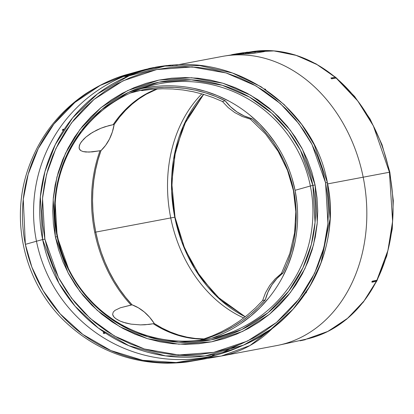 <?xml version="1.0" encoding="UTF-8"?>
<svg xmlns="http://www.w3.org/2000/svg" width="414" height="414" viewBox="0 0 414 414"><rect width="100%" height="100%" fill="white"/><g stroke="black" fill="none" stroke-linecap="round" stroke-linejoin="round"><path stroke-width="0.62" d="M247.205 52.273L242.05 52.992L247.205 52.273M240.487 53.215L244.881 52.837A146.768 115.972 79.3 0 1 246.164 52.759L252.022 51.828A146.603 115.837 -100.7 0 0 250.739 51.905L240.462 53.204L250.739 51.905A146.603 115.837 79.3 0 1 252.022 51.828L246.164 52.759L246.226 53.064A146.768 115.972 -100.7 0 0 244.943 53.142A146.768 115.972 79.3 0 1 246.226 53.064L247.256 52.899L246.226 53.064L246.164 52.759A146.768 115.972 -100.7 0 0 244.881 52.837L244.943 53.142L244.881 52.837L245.626 52.718L240.446 53.215L240.508 53.515L241.15 53.473L242.387 53.354L242.325 53.049L242.387 53.354L240.55 53.52M131.114 74.805L127.341 76.202L124.795 76.569L129.002 74.717A146.939 145.775 -105.8 0 1 140.61 70.877A146.939 145.775 74.2 0 0 129.002 74.717L140.61 70.877L127.621 75.255L124.764 76.549L128.992 75.612L127.119 76.259M155.861 67.622L156.394 67.518L156.337 67.213L156.497 67.492L156.435 67.187L154.908 67.777A146.432 145.273 74.2 0 0 132.615 74.23L128.992 75.612M57.158 236.642L54.995 199.538L58.7 177.59L67.14 154.21L81.372 130.793L101.927 109.389L128.366 92.446L159.043 82.174L191.32 79.83L222.271 85.274L249.528 97.099L271.729 113.219L288.579 131.528L300.502 150.349L312.891 185.4L315.085 184.944L302.505 149.345L290.39 130.239L273.281 111.64L250.734 95.272L223.058 83.266L191.625 77.739L158.847 80.114L127.698 90.547L100.845 107.754L79.969 129.489L65.521 153.268L56.951 177.011L53.183 199.305L55.378 236.979L57.593 236.642A129.924 128.889 74.2 0 0 209.655 338.668A129.924 128.889 74.2 0 0 310.36 185.995L312.891 185.4A131.445 130.405 -105.8 0 1 211.005 339.868A131.445 130.405 -105.8 0 1 57.158 236.642A131.445 130.405 -105.8 0 1 159.043 82.174A131.445 130.405 -105.8 0 1 312.891 185.4L310.36 185.995A129.924 128.889 -105.8 0 1 219.254 336.354A129.924 128.889 -105.8 0 1 57.593 236.642A129.924 128.889 -105.8 0 1 148.698 86.278A129.924 128.889 -105.8 0 1 310.36 185.995L295.063 190.311L310.36 185.995A129.924 128.889 74.2 0 0 158.298 83.964A129.924 128.889 74.2 0 0 57.593 236.642L55.378 236.979L58.591 249.683L63.021 262.01L68.631 273.845L75.358 285.075L83.147 295.591L91.918 305.289L101.59 314.086L112.07 321.885L123.248 328.612L135.026 334.212L147.286 338.626L159.913 341.809L172.783 343.729L185.777 344.37L198.761 343.729L211.616 341.809L224.217 338.631L236.441 334.222L248.172 328.623L259.299 321.895L269.711 314.097L279.31 305.304L288.004 295.601L295.705 285.086L302.344 273.861L307.856 262.026L312.187 249.699L315.297 236.999L317.15 224.046L317.735 210.969L317.046 197.897L315.085 184.944L311.871 172.245L307.442 159.918L301.832 148.083L295.104 136.853L287.316 126.337L278.544 116.634L268.872 107.842L258.393 100.043L247.215 93.31L235.437 87.711L223.177 83.302L210.55 80.119L197.68 78.194L184.685 77.553L171.701 78.194L158.847 80.114L146.245 83.297L134.022 87.706L122.29 93.3L111.164 100.033L100.752 107.831L91.152 116.624L82.458 126.322L74.758 136.837L68.119 148.067L62.607 159.902L58.276 172.229L55.165 184.929L53.313 197.876L52.728 210.954L53.416 224.031L55.378 236.979L67.958 272.578L80.073 291.689L97.181 310.288L119.729 326.656L147.405 338.662L178.838 344.189L211.616 341.809L242.764 331.381L269.618 314.174L290.493 292.439L304.942 268.655L313.512 244.912L317.279 222.623L315.085 184.944L312.891 185.4L315.049 222.504L311.344 244.451L302.908 267.832L288.677 291.249L268.122 312.653L241.678 329.596L211.005 339.868L178.729 342.212L147.772 336.768L120.521 324.943L98.32 308.828L81.47 290.514L69.547 271.693L57.158 236.642M164.865 66.1C238.293 54.301 314.257 108.722 327.355 182.502A146.344 145.179 -105.8 0 1 243.582 345.105L270.834 329.373L293.107 309.165L309.775 286.421L321.005 262.942L330.077 218.846L327.345 182.507L325.575 182.843L327.945 223.565L323.877 247.655L314.614 273.318L298.996 299.022L276.433 322.511L247.417 341.105L213.748 352.381L178.325 354.948L144.346 348.976L114.435 336.002L90.066 318.309L71.575 298.209L58.488 277.556L44.888 239.085L42.518 198.363L46.585 174.268L55.849 148.61L71.467 122.906L94.03 99.417L123.046 80.818L156.715 69.547L192.137 66.975L226.116 72.952L256.028 85.926L280.397 103.614L298.887 123.719L311.975 144.372L325.575 182.843L327.355 182.502L314.205 144.755L301.713 124.464L284.139 104.561L260.986 86.707L232.425 72.993L199.641 65.583L164.865 66.1L128.951 75.86L97.45 93.947L72.647 117.835L55.326 144.538L44.976 171.458L40.349 196.81L42.626 239.556L44.888 239.085L42.771 225.087L42.021 210.954L42.652 196.821L44.66 182.822L48.019 169.098L52.697 155.778L58.653 142.985L65.831 130.85L74.158 119.486L83.55 109.001L93.926 99.5L105.182 91.07L117.203 83.799L129.887 77.749L143.099 72.983L156.715 69.547L170.609 67.472L184.644 66.778L198.684 67.472L212.594 69.547L226.241 72.988L239.494 77.754L252.219 83.804L264.303 91.08L275.626 99.51L286.079 109.017L295.56 119.501L303.979 130.865L311.25 143.001L317.315 155.793L322.102 169.119L325.575 182.843L327.691 196.841L328.442 210.969L327.805 225.102L325.802 239.101L322.444 252.825L317.766 266.15L311.804 278.938L304.632 291.078L296.305 302.443L286.912 312.922L276.536 322.423L265.281 330.853L253.259 338.129L240.575 344.179L227.364 348.945L213.748 352.381L199.853 354.456L185.819 355.15L171.779 354.451L157.869 352.376L144.222 348.935L130.969 344.169L118.244 338.119L106.16 330.843L94.837 322.413L84.384 312.912L74.903 302.427L66.483 291.063L59.207 278.922L53.147 266.13L48.36 252.809L44.888 239.085L42.626 239.556A146.344 145.179 -105.8 0 1 164.865 66.1L164.223 66.188A146.432 145.273 74.2 0 0 156.497 67.461L164.311 66.178M203.652 94.382L183.273 126.042L173.461 159.856L171.629 190.932L174.775 217.205A131.445 103.862 -100.7 0 0 245.259 316.793L215.808 295.591L194.854 268.971L181.787 241.916L174.775 217.205L170.744 217.94L174.775 217.205A131.445 103.862 -100.7 0 1 203.652 94.382M249.704 52.014L274.239 50.906L296.388 55.435L316.989 64.574L335.242 77.263A146.344 115.63 -100.7 0 0 251.665 51.703L273.292 50.808L295.006 54.917L316.048 63.87L335.702 77.351M336.028 77.93L357.831 101.042L373.366 125.887L389.429 172.245L389.838 172.177L389.429 172.245A146.344 115.63 -100.7 0 0 336.028 77.93M211.538 338.274A129.924 128.889 74.2 0 0 295.063 190.311L291.937 177.948M243.758 317.947A129.924 102.656 79.3 0 1 170.744 217.94A129.924 102.656 -100.7 0 0 243.758 317.947M95.743 232.099L170.744 217.94L95.743 232.099M241.036 346.197A147.12 145.951 -105.8 0 1 219.539 354.146A147.12 145.951 -105.8 0 1 36.473 241.233L25.357 244.369L23.272 199.382L28.199 174.201L38.259 148.579L53.877 124.065L74.862 102.444L100.271 85.393L128.526 74.096A147.12 145.951 74.2 0 0 25.357 244.369L36.473 241.233A147.12 145.951 -105.8 0 1 139.642 70.96A147.12 145.951 -105.8 0 1 140.667 70.675A147.12 145.951 74.2 0 0 36.473 241.233L42.626 239.556L36.473 241.233A147.12 145.951 74.2 0 0 238.5 347.341L243.582 345.105A146.344 145.179 -105.8 0 1 42.626 239.556L58.86 283.072L75.131 306.267L98.377 328.09L128.894 345.711L165.481 355.88L205.127 355.957L243.582 345.105C304.864 319.479 341.752 247.867 327.355 182.502M256.959 99.091L259.304 100.938M145.79 69.371A147.12 145.951 -105.8 0 1 148.605 68.74A147.12 145.951 74.2 0 0 145.79 69.371M154.06 67.679A147.12 145.951 -105.8 0 1 154.862 67.539A147.12 145.951 74.2 0 0 154.06 67.679M263.371 51.062L249.761 52.014A146.432 115.703 79.3 0 1 262.978 51.062L265.017 51.248L264.034 51.652L252.038 53.541L245.404 53.856A146.939 116.106 -100.7 0 0 230.95 55.005L224.683 56.004A147.12 116.246 79.3 0 1 363.181 177.192L327.629 183.899L363.181 177.192A147.12 116.246 -100.7 0 0 222.106 56.449L177.001 64.962M265.664 134.11L250.361 119.144L251.914 118.709A128.469 127.45 -105.8 0 1 293.65 190.59L287.502 170.356L278.156 151.338L265.664 134.11L278.156 151.338L287.502 170.356L293.448 190.652L295.834 211.673L294.592 232.854L289.759 253.622L281.463 273.411L289.759 253.622L294.592 232.854L295.834 211.673L293.65 190.59A128.469 127.45 -105.8 0 1 283.021 272.971L281.463 273.411L275.067 279.005L269.695 285.531L265.498 292.796L262.595 300.6L265.296 299.839A128.469 127.45 -105.8 0 1 203.564 339.278A128.469 127.45 -105.8 0 1 200.029 340.22L214.229 335.749L223.881 331.609L233.154 326.677L241.993 321L250.33 314.599L258.119 307.535L265.296 299.839A49.618 49.225 -105.8 0 1 283.021 272.971L276.971 278.467L271.915 284.899L267.987 292.093L265.296 299.839L262.595 300.6L255.459 307.964L262.595 300.6L265.498 292.796L269.695 285.531L275.067 279.005L281.463 273.411L283.021 272.971L287.28 263.32L290.737 253.347L293.36 243.116L295.146 232.699L296.067 222.168L296.124 211.59L295.317 201.044L293.65 190.59L291.14 180.313L287.792 170.273L283.642 160.539L278.705 151.177L273.028 142.261L266.637 133.836L259.583 125.965L251.914 118.709A49.618 49.225 -105.8 0 1 225.154 100.752L222.453 101.513L213.029 97.533L222.453 101.513L228.15 107.562L234.826 112.608L242.299 116.505L250.361 119.144L265.664 134.11M203.854 338.906L195.413 338.461L186.968 337.151L178.584 334.993L170.304 331.992L162.2 328.167L154.318 323.557L153.294 323.748A128.469 101.513 -100.7 0 0 203.652 339.092A128.469 101.513 79.3 0 1 153.294 323.748L144.921 324.778L140.496 324.892L131.021 324.136L125.84 323.049L120.215 321.135L117.26 319.639L114.652 317.745L113.12 315.872L112.618 314.335L113.276 312.037L115.061 310.324L120.365 307.778L132.113 304.844L138.411 307.819L144.315 312.011L149.666 317.305L154.318 323.557A49.618 39.206 -100.7 0 0 132.113 304.844L125.665 297.381L119.687 289.339L114.223 280.759L109.306 271.713L104.975 262.253L101.254 252.452L98.17 242.366L95.743 232.073L93.988 221.64L92.922 211.13L92.55 200.624L92.871 190.192L93.885 179.904L95.593 169.828L97.968 160.032L101.006 150.582L92.415 151.881L85.853 152.021L83.033 151.571L80.714 150.572L79.819 149.754L79.048 147.819L79.757 144.507L81.454 141.717L85.853 137.117L90.278 133.784L96.69 130.125L100.861 128.268L104.996 126.762L113.151 124.661A128.469 101.513 79.3 0 1 156.885 88.958A128.469 101.513 -100.7 0 0 113.151 124.661L114.171 124.464L112.318 132.076L109.451 139.088L105.642 145.319L101.006 150.582A49.618 39.206 -100.7 0 0 114.171 124.464L119.63 117.058L125.602 110.29L132.045 104.204L138.918 98.848L146.173 94.252L157.48 88.927A128.469 101.513 -100.7 0 0 114.171 124.464L109.094 125.561L100.861 128.268L92.446 132.418L85.853 137.117L83.612 139.213L80.507 143.109L79.276 145.795L79.198 148.585L80.714 150.572L83.038 151.571L88.994 152.093L99.986 150.774A128.469 101.513 -100.7 0 0 94.718 232.264A128.469 101.513 79.3 0 1 99.986 150.774L101.006 150.582A128.469 101.513 -100.7 0 0 95.743 232.073L94.718 232.264L95.743 232.073A128.469 101.513 -100.7 0 0 132.113 304.844L131.088 305.04A128.469 101.513 79.3 0 1 94.718 232.264A128.469 101.513 -100.7 0 0 131.088 305.04L120.365 307.778L115.061 310.324L113.276 312.037L112.618 314.335L113.731 316.772L115.868 318.728L120.215 321.135L123.082 322.227L131.021 324.136L140.496 324.892L149.18 324.39L154.318 323.557A128.469 101.513 -100.7 0 0 204.221 338.906M63.513 130.213L62.271 130.213L62.845 129.354L63.823 129.178L63.259 130.037L63.513 130.213L62.276 130.219L63.513 130.213M145.816 69.5A146.939 145.775 -105.8 0 1 148.626 68.843A146.939 145.775 74.2 0 0 145.816 69.5L148.626 68.843L145.816 69.5M154.07 67.73A146.939 145.775 -105.8 0 1 154.867 67.585A146.939 145.775 74.2 0 0 154.07 67.73L154.867 67.585L154.07 67.73M156.502 67.492L156.44 67.187L154.846 67.472L154.908 67.777L155.488 67.694L155.431 67.389L154.846 67.472L154.908 67.777L143.632 70.556L131.657 74.598M156.394 67.518L155.566 67.684M164.544 66.147A146.432 145.273 74.2 0 0 164.223 66.188A146.432 145.273 -105.8 0 1 164.524 66.147M265.591 89.688L265.69 89.414L265.534 89.652L265.69 89.414L264.499 88.958L265.498 89.264L265.565 89.724M214.405 354.71L212.558 355.29L213.407 354.912L212.553 355.284L212.491 354.979L213.339 354.607L213.407 354.912L214.405 354.71L212.548 355.29L212.491 354.979L213.339 354.607L213.407 354.912L213.531 354.56L213.593 354.865L214.416 354.71L214.348 354.405L213.531 354.56L214.328 354.405M103.329 332.747L104.276 332.375L104.105 332.633L104.965 333.182L104.017 333.56L103.158 332.985L103.329 332.727L104.323 332.38L104.97 333.203L105.135 332.949L104.395 332.411L104.897 332.721M212.548 355.29L212.744 354.943M105.14 332.944L104.017 333.56L103.158 332.985L104.105 332.633L103.329 332.727L103.567 332.949M207.388 357.572L221.371 356.024L249.942 345.555L273.105 327.676A147.12 116.246 79.3 0 1 221.371 356.024L276.676 345.586A147.12 116.246 -100.7 0 0 363.181 177.192L389.429 172.245L363.181 177.192A147.12 116.246 79.3 0 1 279.243 345.064L305.936 339.232A146.344 115.63 -100.7 0 0 376.393 281.292L363.984 301.019L347.75 318.18L328.105 331.319L305.936 339.232L327.251 331.769L346.637 319.225L363.363 302.075L376.823 280.987M335.956 78.07L331.547 78.831L331.676 78.582L330.864 78.044L335.283 77.258L335.816 77.76M156.797 67.28L156.471 67.342L156.735 66.98L159.493 66.545A146.742 145.578 -105.8 0 1 160.358 66.416L157.263 66.887A146.851 145.681 74.2 0 0 156.445 67.021L154.867 67.337A146.742 145.578 -105.8 0 1 155.674 67.187L156.735 66.98L156.953 67.254L156.937 66.939L156.797 67.28M157.103 67.228L157.439 67.177L157.103 67.228M159.556 66.851L157.439 67.177L157.377 66.871L157.439 67.177L159.556 66.851L159.493 66.545L159.556 66.851A146.742 145.578 74.2 0 1 160.42 66.721L160.358 66.416L160.42 66.721A146.742 145.578 74.2 0 0 159.556 66.851M143.596 70.157L144.626 69.914L144.564 69.609L145.066 69.852A146.742 145.578 74.2 0 1 145.847 69.65L145.785 69.345L145.847 69.65A146.742 145.578 74.2 0 0 145.066 69.852L143.922 70.069M139.932 71.451L139.87 71.146A146.613 145.449 -105.8 0 1 140.656 70.908L141.153 70.841A146.54 145.381 -105.8 0 1 141.738 70.665L143.834 69.971A146.623 145.459 74.2 0 0 141.293 70.701L141.107 70.727A146.649 145.485 74.2 0 0 140.387 70.944L140.574 70.918A146.623 145.459 74.2 0 0 139.782 71.161L139.932 71.451A146.613 145.449 74.2 0 1 140.719 71.213L140.656 70.908L140.719 71.213A146.613 145.449 74.2 0 0 139.932 71.451M141.215 71.146L140.719 71.213L141.215 71.146L141.153 70.841L141.215 71.146A146.54 145.381 74.2 0 1 141.8 70.97L141.738 70.665L141.8 70.97A146.54 145.381 74.2 0 0 141.215 71.146M143.984 70.266L141.8 70.97L143.984 70.266L143.922 69.961L143.984 70.266M132.547 74.028L132.464 73.728L135.073 72.792L132.464 73.713L132.547 74.028M132.671 73.997L132.987 73.894L132.671 73.997M133.21 73.816L133.468 73.728L133.21 73.816M134.157 73.48L133.955 73.226L134.017 73.532L134.545 73.34L134.157 73.48M134.659 73.299L134.938 73.19L134.659 73.299M135.057 72.807L132.444 73.728L135.073 72.792L135.119 73.112M135.342 72.957L135.994 72.766L135.306 72.947M136.082 72.802L136.02 72.497A146.546 145.381 -105.8 0 1 138.913 71.534L138.25 71.731A146.556 145.392 74.2 0 0 135.927 72.507L136.082 72.802A146.546 145.381 74.2 0 1 138.975 71.839L138.913 71.534L138.975 71.839A146.546 145.381 74.2 0 0 136.082 72.802M139.145 71.715L139.083 71.41L139.145 71.715M163.282 66.318L163.142 66.023L163.204 66.328L163.799 66.25L163.173 66.333A146.742 145.578 74.2 0 1 163.447 66.302A146.742 145.578 74.2 0 0 163.178 66.338M154.024 67.482L154.034 67.798L149.05 68.853L148.988 68.548L153.014 67.668L148.579 68.61L152.316 67.834M149.449 68.734L148.642 68.915L148.579 68.61L148.642 68.915L149.449 68.734M161.45 66.571L161.833 66.514M161.698 66.535L160.616 66.69L160.601 66.375L163.116 66.033L160.684 66.68M376.719 280.625L376.419 281.287L372.139 282.182L372.346 281.168L371.922 282.006M300.171 340.805L305.247 339.382L305.418 339.666L300.973 340.639L300.906 340.334M300.569 340.406L304.445 339.552M304.787 339.48L305.351 339.361L305.351 339.677M305.418 339.666L305.247 339.382M247.339 52.164L246.268 52.335L247.339 52.164M335.863 78.111L331.676 78.582L335.977 77.987M376.854 280.381A146.344 115.63 -100.7 0 0 389.429 172.245L392.607 221.304L387.944 250.377L376.854 280.381M371.772 281.929L372.346 281.168L376.626 280.268M306.329 291.886L306.355 292.47L305.563 293.107L306.018 292.921L305.791 292.77L306.018 292.921L306.588 292.061L306.36 291.911M64.051 129.468L63.834 129.184L63.259 130.037L62.276 130.219L62.845 129.354L63.828 129.204M203.3 94.278L213.029 97.533L203.3 94.278L193.328 91.758L203.3 94.278M183.164 89.993L193.328 91.758L183.164 89.993L172.871 88.989L183.164 89.993M162.516 88.762L172.871 88.989L162.516 88.762L152.161 89.3L162.516 88.762M141.862 90.614L152.161 89.3L141.862 90.614L141.221 90.392L143.084 89.76A128.469 127.45 74.2 0 0 133.691 92.017A128.469 127.45 -105.8 0 1 143.084 89.76L143.084 89.76M130.291 93.031A128.469 127.45 -105.8 0 1 133.794 91.991A128.469 127.45 -105.8 0 1 225.154 100.752L230.639 106.859L237.051 111.977L244.208 115.967L251.914 118.709L250.361 119.144L242.299 116.505L234.826 112.608L228.15 107.562L222.453 101.513L225.154 100.752L215.549 96.421L205.629 92.902L195.46 90.211L185.105 88.373L174.641 87.401L164.135 87.302L153.661 88.068L143.285 89.703L130.291 93.031M247.763 314.785L255.459 307.964L247.763 314.785L239.551 321.021L247.763 314.785M230.877 326.636L239.551 321.021L230.877 326.636L221.79 331.598L230.877 326.636M212.346 335.873L221.79 331.598L212.346 335.873L202.596 339.439L212.346 335.873M200.557 340.085L202.596 339.439L200.557 340.085M25.357 244.369A147.12 145.951 74.2 0 0 208.423 357.282L176.126 362.555L142.763 360.32L110.895 350.57L82.831 334.429L60.082 313.771L43.185 290.711L31.873 267.118L25.357 244.369M238.407 345.064L222.768 352.412M201.846 93.859A129.924 102.656 -100.7 0 0 170.744 217.94A129.924 102.656 79.3 0 1 201.846 93.859M275.615 143.503L268.034 133.267L259.495 123.822L250.087 115.268M229.004 101.125L217.541 95.675L205.608 91.38L193.322 88.285M155.514 86.412L143.001 88.28M240.767 323.598L250.905 316.011L260.246 307.452L268.707 298.013M282.664 276.847L288.03 265.333L292.243 253.332L295.27 240.974M296.973 202.912L295.063 190.311A129.924 128.889 74.2 0 0 141.117 88.674M154.846 67.472L155.855 67.265L154.846 67.472M336.085 77.816L335.283 77.258L330.874 78.023L331.676 78.582L335.966 78.049M300 340.525L300.062 340.831L305.315 339.687M376.844 280.449L376.419 281.287L371.984 282.105L372.564 281.349L376.844 280.449M132.444 73.728L132.521 74.018M135.999 72.398L139.052 71.389L135.368 72.585L135.316 72.962L135.254 72.657L138.002 71.777L135.989 72.398M135.29 72.957L135.254 72.657M163.225 66.012L165.502 65.717L165.564 66.007L165.502 65.717L167.09 65.547M163.137 66.338L163.075 66.033L165.243 65.748L167.158 65.531L167.22 65.836M168.514 65.65L168.462 65.391A146.546 145.381 -105.8 0 1 171.494 65.117A146.546 145.381 -105.8 0 0 168.462 65.391L168.514 65.65M168.426 65.66L168.462 65.391L168.426 65.66M167.732 65.738L168.384 65.407L167.732 65.738M167.665 65.49L167.722 65.795M172.415 65.272L172.379 65.091A146.639 145.474 -105.8 0 1 172.845 65.06A146.639 145.474 -105.8 0 0 172.379 65.091L172.415 65.272M172.897 65.334L172.933 65.019L176.783 64.977M176.737 64.812L172.85 65.029M141.961 70.504L145.003 69.547A146.742 145.578 -105.8 0 1 145.785 69.345L141.158 70.608A146.742 145.578 -105.8 0 1 141.935 70.385L141.961 70.504M140.672 70.665L141.158 70.608A146.742 145.578 -105.8 0 1 141.935 70.385L145.003 69.547A146.742 145.578 -105.8 0 1 145.785 69.345L140.703 70.649M153.604 67.891L151.622 68.305L151.56 67.999L151.622 68.305L150.831 68.47M150.08 68.636L149.05 68.853L148.988 68.548L151.488 68.005M157.263 66.887L157.263 66.887A146.851 145.681 74.2 0 0 156.445 67.021L154.867 67.337A146.742 145.578 -105.8 0 1 155.674 67.187L159.493 66.545A146.742 145.578 -105.8 0 1 160.358 66.416L157.263 66.882M162.252 66.457L162.04 66.178M160.627 66.685L160.565 66.38L160.627 66.685M161.046 66.312L160.565 66.38M161.434 66.571L161.372 66.266L161.807 66.209M150.624 68.144L149.946 68.284L150.624 68.144M149.64 68.367L148.579 68.61L149.64 68.367M153.542 67.585L153.972 67.492M141.107 70.727A146.649 145.485 74.2 0 0 140.387 70.944L140.574 70.918A146.623 145.459 74.2 0 0 139.782 71.161L139.87 71.146A146.613 145.449 -105.8 0 1 140.656 70.908L141.153 70.841A146.54 145.381 -105.8 0 1 141.738 70.665L143.834 69.971A146.623 145.459 74.2 0 0 141.293 70.701L141.107 70.727M141.376 70.69A146.613 145.449 -105.8 0 1 143.213 70.157L141.376 70.69A146.613 145.449 -105.8 0 1 143.213 70.157L141.376 70.69M138.4 71.622L138.25 71.731A146.556 145.392 74.2 0 0 135.927 72.507L136.02 72.497A146.546 145.381 -105.8 0 1 138.913 71.534L138.4 71.622M163.085 66.349A146.753 145.588 -105.8 0 1 163.406 66.307A146.753 145.588 -105.8 0 0 163.085 66.349M164.027 66.214L162.102 66.478M134.472 72.999L134.55 73.304M133.054 73.511L133.096 73.816M264.034 51.652L251.2 53.623L235.933 54.348L230.857 55.021M251.836 53.561L252.245 53.515M264.919 51.445L262.978 51.062A146.432 115.703 -100.7 0 0 249.761 52.014L262.978 51.062M254.745 52.159A146.628 115.858 -100.7 0 0 253.451 52.185L248.571 52.966A146.768 115.972 -100.7 0 0 247.282 53.013A146.768 115.972 79.3 0 1 248.571 52.966L248.509 52.661A146.768 115.972 -100.7 0 0 247.22 52.707L247.282 53.013L247.22 52.707L254.543 51.543A146.561 115.806 79.3 0 1 255.831 51.496L254.367 51.729A146.603 115.837 79.3 0 1 255.661 51.698L254.682 51.853A146.628 115.858 -100.7 0 0 253.389 51.885L248.509 52.661L248.571 52.966L253.451 52.185L253.389 51.885L253.451 52.185A146.628 115.858 79.3 0 1 254.745 52.159L254.682 51.853L254.745 52.159L255.723 52.004L254.745 52.159M255.893 51.797L255.831 51.496L255.893 51.797M233.129 54.731A146.768 115.972 -100.7 0 0 231.664 55.041M236.363 54.141L236.301 53.836L236.363 54.141A146.768 115.972 79.3 0 1 237.62 53.944L237.558 53.639L243.416 52.707A146.603 115.837 -100.7 0 0 242.594 52.832A146.603 115.837 -100.7 0 0 242.159 52.904A146.603 115.837 79.3 0 1 243.416 52.707L237.558 53.639L237.62 53.944L240.503 53.484L237.62 53.944A146.768 115.972 -100.7 0 0 236.803 54.068L230.95 55.005M241.01 53.422L241.512 53.339M243.127 53.282L243.944 53.204L243.127 53.282M238.774 53.841A146.603 115.837 -100.7 0 0 237.527 54.105M231.628 54.865L230.779 55.031M233.066 54.431A146.768 115.972 -100.7 0 0 231.602 54.736A146.768 115.972 79.3 0 1 233.066 54.431L236.306 53.861L233.066 54.431M237.62 53.939L237.248 54.001M237.558 53.639A146.768 115.972 -100.7 0 0 236.301 53.836A146.768 115.972 79.3 0 1 236.741 53.768A146.768 115.972 79.3 0 1 237.558 53.639M255.723 52.004L255.661 51.698L255.723 52.004M254.543 51.543L247.22 52.707A146.768 115.972 79.3 0 1 248.509 52.661L253.389 51.885A146.628 115.858 79.3 0 1 254.682 51.853L255.661 51.698A146.603 115.837 -100.7 0 0 254.367 51.729L255.831 51.496A146.561 115.806 -100.7 0 0 254.543 51.543M242.076 52.997L242.107 53.297L242.05 52.992M203.693 94.392L186.616 119.248L175.707 149.428L171.743 182.838L175.008 217.164L184.83 248.959L200.562 277.323L221.164 300.419L245.295 316.762M336.09 77.672L354.617 96.467L370.121 119.082L382.013 144.646L389.838 172.177L393.3 200.63L392.26 228.906L386.759 255.919L376.999 280.64M221.371 356.024L188.184 361.8C183.066 362.597 176.183 363.057 167.546 363.192C128.226 362.685 94.123 348.883 65.226 321.792C24.442 283.228 9.512 220.357 28.602 167.572C39.62 136.832 58.602 112.256 85.543 93.854C100.716 84.166 115.045 77.584 128.526 74.096L139.642 70.96M103.158 332.985L103.324 332.727M247.505 52.459L247.448 52.154M214.354 354.405L214.416 354.71M63.828 129.178L64.087 129.354M208.423 357.282L219.539 354.146M176.814 65.117L176.752 64.812M140.729 70.975L140.667 70.67M236.741 53.768L242.594 52.832"/></g></svg>
